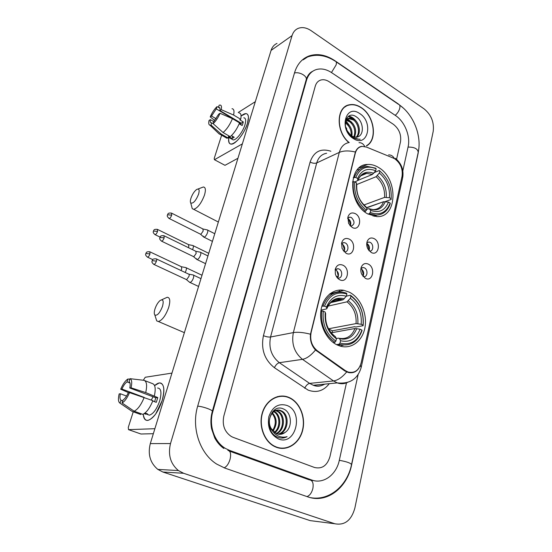 <?xml version="1.0" encoding="UTF-8"?>
<svg xmlns="http://www.w3.org/2000/svg" width="552" height="552" viewBox="0 0 552 552"><rect width="100%" height="100%" fill="white"/><g stroke="black" fill="none" stroke-linecap="round" stroke-linejoin="round"><path stroke-width="0.83" d="M349.533 292.263L343.861 290.317C333.022 288.268 322.596 297.362 320.878 311.052C319.049 324.7 326.508 340.046 337.272 344.993L340.184 346.097C351.7 349.554 362.899 340.618 365.051 327.005C367.328 313.432 360.373 297.776 349.533 292.263M378.541 167.484C374.877 165.227 371.192 164.22 367.473 164.461C347.836 164.406 347.719 203.571 367.749 213.907L376.664 216.598C397.509 218.171 398.62 178.675 378.541 167.484M352.107 227.376L348.622 223.443L347.877 217.164C349.243 213.203 351.741 212.044 355.378 213.672C362.899 217.605 359.559 231.909 352.107 227.376M350.492 226.134L350.975 226.196C354.853 224.443 355.012 221.566 351.452 217.564L349.892 217.102L347.712 218.116M345.938 253.195L342.033 248.372L341.647 242.88C343.047 238.802 345.6 237.553 349.299 239.126C356.951 242.963 353.522 257.639 345.938 253.195M343.999 251.657L344.62 251.781C348.595 252.395 349.202 244.846 345.345 242.977L343.972 242.549L341.502 243.667M339.611 279.692C337.513 278.518 336.085 276.587 335.333 273.889L335.257 269.272C336.692 265.07 339.294 263.732 343.061 265.257C350.844 268.983 347.332 284.045 339.611 279.692M337.32 277.815L338.079 278.029C342.268 278.898 343.13 270.935 339.073 269.052L337.921 268.672L335.133 269.88M371.096 252.395L367.818 248.821C366.597 246.24 366.397 243.742 367.218 241.334C368.75 238.098 371.075 237.208 374.201 238.657C381.536 242.411 378.361 256.742 371.096 252.395M369.302 250.974L369.64 251.022C373.421 251.588 373.925 244.246 370.247 242.418L368.915 242.004L366.832 242.804M365.238 278.256L361.594 274.013C360.615 271.529 360.539 269.169 361.367 266.94C362.947 263.704 365.3 262.78 368.425 264.166C375.884 267.817 372.634 282.52 365.238 278.256M363.147 276.552L363.596 276.655C367.57 277.442 368.301 269.714 364.444 267.879L363.299 267.506L360.953 268.369M347.677 218.468L348.208 218.716C350.699 220.669 351.376 223.056 350.244 225.878M341.488 243.749L342.088 244.012C344.765 246.13 345.386 248.662 343.937 251.595M335.257 269.728L335.809 269.969C338.645 272.219 339.211 274.855 337.507 277.884M366.763 243.342L366.942 243.432C369.385 245.343 370.054 247.717 368.943 250.56M360.898 268.672L361.125 268.783C363.747 270.846 364.354 273.357 362.947 276.317M393.265 158.079L394.977 158.969C400.635 163.337 402.988 169.133 402.049 176.35L361.153 362.871C358.924 370.433 354.55 373.483 348.036 372.013L345.255 370.571L317.331 350.775C311.832 346.207 309.755 340.122 311.114 332.518L355.302 153.194C356.419 149.185 358.717 146.915 362.188 146.397L366.493 147.073L393.265 158.079M339.218 291.456L339.549 290.069M366.666 145.831C377.947 139.822 374.353 115.561 361.111 107.509C357.068 104.894 353.094 103.997 349.195 104.825C336.085 106.922 335.713 131.907 348.885 142.575M346.207 106.232L345.235 106.57M288.834 397.378L288.523 397.254C278.236 393.086 266.133 399.993 262.331 412.779C258.398 425.509 263.946 441.11 274.254 446.354L276.386 447.299C287.461 451.522 299.695 443.187 302.744 429.973C305.953 416.822 299.55 401.752 288.834 397.378M281.285 396.281L279.34 396.205M359.041 367.942C356.53 371.848 353.011 373.38 348.478 372.531L344.703 370.889L315.482 350.002C311.597 345.738 309.927 340.474 310.472 334.202L355.384 152.028C356.799 148.591 359 146.687 361.981 146.315M283.224 396.039L285.177 396.557M347.022 105.556L348.07 105.391M314.509 467.482C322.051 469.228 327.198 465.605 329.958 456.614L346.477 382.902L329.958 456.614C327.198 465.605 322.051 469.228 314.509 467.482L233.11 437.329L314.509 467.482M396.584 159.273L400.497 141.809C401.449 134.681 399.082 128.857 393.41 124.331L329.199 81.737C326.308 79.867 323.507 79.302 320.795 80.04C318.062 80.916 316.22 82.952 315.275 86.133L223.85 415.994C222.014 425.061 224.512 431.899 231.343 436.515L233.11 437.329L231.343 436.515C224.512 431.899 222.014 425.061 223.85 415.994L315.275 86.133C316.22 82.952 318.062 80.916 320.795 80.04C323.507 79.302 326.308 79.867 329.199 81.737L393.41 124.331C399.082 128.857 401.449 134.681 400.497 141.809L396.584 159.273M281.306 448.397L283.266 448.162M366.397 145.721C377.734 139.925 374.256 115.706 361.063 107.695C357.061 105.108 353.135 104.225 349.278 105.039C336.223 107.122 335.954 132.066 349.126 142.54M349.092 124.98L345.876 120.916L349.092 124.98M345.414 122.213L347.104 123.179C351.079 126.567 352.666 130.955 351.845 136.337M345.248 123.02L346.207 123.627C349.906 126.718 351.541 130.803 351.127 135.889M346.511 119.86L350.699 121.35C355.661 125.932 356.882 131.238 354.37 137.269M356.005 137.358C360.366 133.37 358.531 123.496 353.425 119.97L348.471 118.542L345.607 120.322M346.18 120.343L349.795 121.813C354.529 126.084 355.854 131.19 353.784 137.137M346.918 130.858L351.424 136.082L356.482 137.296L358.027 136.792C364.527 134.398 363.278 121.688 356.882 117.252C345.655 108.399 340.108 129.534 352.176 137.393L359.304 139.373L360.18 139.173C357.42 139.442 354.722 138.69 352.079 136.917L346.283 129.596M345.152 124.607C345.276 120.874 346.684 118.694 349.382 118.08L354.336 119.508C359.683 123.158 361.298 133.639 356.509 137.289M345.442 126.76L348.388 133.246M359.614 113.512C345.476 103.403 338.59 129.858 353.37 138.559C367.68 148.157 373.897 122.102 359.614 113.512M345.345 106.777L344.407 107.198M348.284 116.368L353.397 118.901M346.297 118.652L347.139 119.011M347.27 119.073L349.878 120.812M345.476 121.971L346.401 122.71M348.657 116.12C351.624 116.638 354.239 118.48 356.509 121.654M346.49 118.335L347.615 118.79L353.135 123.855M345.621 121.53L349.858 126.132M345.4 126.553L346.746 128.657M241.079 115.948C245.571 112.408 248.034 112.898 248.462 117.417L247.448 123.413C245.24 130.01 241.893 135.689 237.401 140.456C230.936 146.087 228.086 145.072 228.845 137.42C228.162 141.705 228.956 143.941 231.219 144.134C235.525 144.569 244.667 132.998 247.448 123.413C249.173 117.245 248.655 113.974 245.895 113.588L241.079 115.948M255.321 101.678L238.25 112.47M214.39 159.68L224.988 165.324L214.39 159.68L214.224 158.396L221.635 135.205M242.369 143.858L214.687 159.583M224.988 165.324L237.946 158.258M216.129 118.742L211.519 116.044L216.267 108.868L237.381 121.385L237.698 121.109M219.924 108.323L218.847 107.364C219.882 107.412 220.22 108.468 219.875 110.538L241.203 123.193L240.838 124.759M239.665 124.062L240.81 122.958M243.811 117.783C245.819 118.059 246.192 120.439 244.929 124.924C242.908 131.859 236.297 140.236 233.172 139.925L231.73 139.083M239.002 112.925C240.962 113.105 241.521 115.223 240.686 119.266L239.768 119.832L243.287 121.93L242.825 123.676L242.162 125.545L239.195 123.786M213.141 123.655L211.706 122.82L210.981 125.056L220.917 133.874L228.017 137.972L228.48 136.51L231.999 138.545L234.214 137.241L231.419 135.619M239.554 122.896C237.084 128.878 233.972 133.467 230.218 136.661L223.098 132.535L213.134 123.676L213.865 121.433L218.695 114.167L220.041 113.284L232.433 118.673L239.554 122.896M228.017 137.972L226.844 138.214L225.223 137.275M240.686 119.266L233.579 115.037L221.221 109.648L219.875 110.538M231.992 108.716C233.917 108.875 234.448 110.986 233.579 115.037M232.433 118.673C229.936 124.683 226.824 129.306 223.098 132.535M220.917 133.874L219.33 134.088L217.978 132.797M218.426 107.433L219.144 105.225L219.655 105.08C221.345 104.887 221.869 106.412 221.221 109.648M220.041 113.284C218.143 117.693 215.839 121.157 213.134 123.676M210.981 125.056L209.96 125.18C208.739 124.855 208.435 123.289 209.042 120.474L210.346 119.625L213.797 121.64M211.706 122.82L211.368 122.868C210.305 122.82 209.967 121.737 210.346 119.625M211.519 116.044L210.222 116.9L214.769 120.488M210.222 116.9C212.071 112.622 214.328 109.213 216.984 106.674L216.267 108.868M218.509 107.178L216.984 106.674M237.505 120.998L237.381 121.385M243.287 121.93L241.203 123.193M232.689 136.351L231.999 138.545M276.448 447.037C287.413 451.219 299.515 442.973 302.537 429.898C305.718 416.877 299.377 401.959 288.772 397.633L288.475 397.516C278.291 393.376 266.305 400.214 262.545 412.875C258.647 425.475 264.153 440.917 274.358 446.106L276.448 447.037M272.557 430.601L273.254 429.511C276.317 423.46 275.883 418.078 271.963 413.365M273.254 411.005L273.647 411.157M273.958 410.377L275.441 410.426M275.917 410.502L277.552 411.04C285.605 414.152 285.391 430.394 276.559 433.713M273.902 410.426L274.986 410.557M275.462 410.674L276.628 411.095C284.48 414.124 284.542 429.815 276.11 433.513M284.935 432.547C292.967 427.683 291.677 412.399 283.818 409.135C270.059 401.98 262.524 430.753 277.221 437.039L277.932 437.343C281.085 438.488 284.142 438.26 287.095 436.653C283.749 437.591 280.499 437.212 277.345 435.535C274.689 434.024 272.681 431.747 271.329 428.704L276.78 433.803C279.671 434.831 282.389 434.417 284.935 432.547L279.74 434.362M271.329 428.704C265.622 419.734 273.316 406.762 281.127 410.75L281.272 410.819C290.152 414.262 288.696 432.699 278.374 434.245M273.495 432.285L269.569 427.069M272.129 412.254C274.661 410.143 277.352 409.66 280.195 410.805L280.34 410.874C289.013 414.235 287.889 432.119 277.918 434.155M272.384 412.861C277.207 418.416 277.401 424.495 272.971 431.098M274.13 411.371C281.168 414.414 281.81 428.069 274.758 432.713M273.688 411.682C280.181 415.056 280.706 427.579 274.31 432.375M286.833 405.409C278.374 403.084 272.384 406.81 268.858 416.601C267.147 427.2 270.349 434.652 278.463 438.964C295.969 446.306 304.255 411.544 286.833 405.409M279.374 396.467L277.428 396.612M287.095 436.653L281.775 438.06M190.978 198.133C190.24 200.48 190.164 202.101 190.75 202.984C193.186 203.785 195.794 200.859 198.582 194.214C199.741 189.833 199.079 188.267 196.595 189.522C194.269 191.323 192.4 194.2 190.978 198.133M198.009 189.005L203.364 186.99C205.592 187.218 205.965 189.916 204.482 195.084C201.349 203.239 197.754 207.987 193.697 209.325L192.255 208.67L191.641 206.358M353.259 177.703L355.819 177.427C360.035 167.898 366.811 165.013 376.133 168.767L375.671 170.754C367.397 167.532 361.374 170.113 357.592 178.496L357.813 180.497L354.901 181.932M357.848 180.414L372.414 174.446L375.671 170.754M383.212 201.859L366.542 207.635M374.67 216.425L376.94 215.128M359.676 169.402L357.123 169.968M369.357 213.61L375.843 215.149C382.798 214.976 387.594 211.188 390.229 203.771L390.167 203.088C386.338 212.679 379.693 215.811 370.233 212.472L369.357 213.61L368.039 214.072M364.617 211.74L366.438 210.264C357.71 202.984 353.811 193.51 354.743 181.843L353.321 181.642C352.3 193.883 356.385 203.798 365.569 211.402M353.321 181.642L352.473 181.987M376.133 168.767L375.677 168.181L367.259 166.4C361.215 167.008 356.93 170.616 354.398 177.233M370.233 212.472L370.709 210.409C379.086 213.293 385.013 210.512 388.484 202.08L390.167 203.088M354.743 181.843L356.523 182.905C355.771 193.248 359.242 201.68 366.921 208.194L366.438 210.264M357.592 178.496L355.819 177.427M388.484 202.08L383.585 201.721L366.687 207.849M366.645 209.401L369.005 208.601L370.709 210.409M356.64 187.245L356.523 182.905M366.921 208.194L365.562 206.427M374.325 172.528L379.355 170.458L379.817 171.051C388.159 178.262 391.934 187.494 391.133 198.748L391.195 199.431L385.179 201.604M391.133 198.748L389.457 197.733C390.098 187.721 386.731 179.49 379.355 173.031L379.817 171.051M363.947 204.978L384.565 197.388L389.457 197.733M379.355 173.031L376.098 176.709L356.785 184.513M155.043 308.727C154.091 311.811 154.029 313.915 154.843 315.033C157.272 315.916 159.818 313.053 162.481 306.436C163.896 300.875 163.123 298.887 160.156 300.474C158.065 302.22 156.361 304.973 155.043 308.727M161.667 299.791L167.221 297.273C170.03 297.493 170.513 300.93 168.657 307.574C165.703 315.558 162.295 320.208 158.431 321.526L156.727 320.898L155.843 318.138M321.899 306.153L324.528 306.167C329.254 295.085 336.706 291.028 346.884 293.981L346.359 296.238C337.327 293.74 330.696 297.362 326.46 307.119L326.853 308.63L326.308 308.954L321.009 310.127M330.572 302.662L342.971 299.812L346.359 296.238M346.373 296.169L350.451 295.216L350.893 296.031C359.959 302.924 364.003 312.639 363.03 325.169L363.14 325.687L355.923 327.005L354.556 326.701L332.394 330.779L328.557 328.944M332.056 332.656L332.394 330.779M337.734 345.2L340.853 344.703M340.046 346.056L343.496 345.097M332.98 293.712L329.44 294.154M339.094 344.207L339.804 344.434C350.361 346.559 357.772 341.95 362.043 330.607L361.933 330.096C357.661 341.191 350.354 345.524 340.004 343.075L339.094 344.207L336.52 344.62M333.222 342.55L334.96 342.261L335.871 341.129C326.356 334.208 322.161 324.231 323.306 311.19L321.795 310.921C320.56 324.604 324.949 335.05 334.96 342.261M321.795 310.921L320.871 311.128M346.884 293.981L346.442 293.167L343.254 292.277C333.898 291.111 327.15 295.658 323.023 305.898M340.004 343.075L340.549 340.729C349.713 342.82 356.226 338.976 360.097 329.192L361.933 330.096M323.306 311.19L325.245 312.142C324.321 323.686 328.047 332.566 336.423 338.769L335.871 341.129M326.46 307.119L324.528 306.167M360.097 329.192L354.95 328.509L331.152 332.822M336.299 338.507L338.562 338.128L339.556 338.673L340.549 340.729M325.597 319.208L325.245 312.142M336.423 338.769L335.437 336.713L332.649 334.45M363.14 325.687C364.196 312.563 359.959 302.406 350.451 295.216M363.03 325.169L361.194 324.265C361.995 313.129 358.386 304.469 350.375 298.287L350.893 296.031M328.474 328.792L356.061 323.596L361.194 324.265M350.375 298.287L346.987 301.84L328.005 306.118M192.524 249.656L193.069 248.283C193.579 246.468 193.441 245.509 192.641 245.426M188.404 247.641L188.798 246.668L188.501 244.605L157.713 229.528M368.432 249.877L369.212 250.001L367.287 243.653M185.189 272.481L186.058 270.487C186.597 268.576 186.445 267.575 185.61 267.485M180.987 270.508L181.725 268.886L181.415 266.719L150.144 251.94M362.084 275.02L363.464 275.255L361.829 269.266M203.274 236.139L203.874 237.181L204.412 237.091C205.682 236.366 206.717 234.883 207.517 232.647C208.014 230.846 207.862 229.901 207.048 229.818M200.279 234.069L200.949 234.2L203.191 230.984L202.867 228.935L171.858 213.272M350.644 224.954L348.56 218.944M349.837 225.402L350.444 225.499M196.305 258.591L196.94 259.571L197.423 259.502C198.692 258.826 199.734 257.342 200.548 255.058C201.073 253.168 200.907 252.174 200.052 252.085M193.262 256.48L193.911 256.625L196.16 253.409L195.815 251.263L164.317 235.897M344.607 250.166L342.847 244.543M343.082 250.484L344.434 250.705M189.322 282.037L190.274 282.424C191.544 281.789 192.593 280.312 193.421 277.98C193.966 275.986 193.793 274.944 192.903 274.861M186.086 279.409L186.707 279.567L188.97 276.345C189.37 274.903 189.253 274.151 188.612 274.089L156.602 259.047M338.39 276.58L336.996 270.887M336.237 276.214L338.252 276.559M154.581 385.613C159.286 381.515 162.302 382.122 163.627 387.421C164.213 390.926 163.702 395.342 162.109 400.676L155.678 414.007C148.716 422.425 144.569 422.48 143.237 414.186C143.582 418.595 145.148 420.665 147.922 420.403C153.415 418.547 158.141 411.971 162.109 400.676C165.082 389.215 164.13 383.302 159.238 382.936L154.581 385.613M171.962 373.097L145.231 377.264L143.334 380.252M154.884 428.697L128.519 429.649L128.278 427.379L133.253 411.799M128.519 429.649L140.96 434.01L153.346 433.699M143.782 397.254L121.916 389.056C123.489 385.531 125.187 383.143 127.015 381.887L129.989 383.019M152.731 401.007L156.292 402.339L157.768 397.585L145.714 392.589C147.301 385.427 146.735 381.342 144.01 380.328L129.996 378.679L129.051 381.577C130.231 382.384 130.479 384.516 129.789 387.987L155.767 397.792L154.622 401.718M151.324 400.062L153.035 396.764M157.603 388.022C161.17 388.297 161.86 392.596 159.687 400.918C156.809 409.087 153.38 413.848 149.406 415.18L147.177 414.366M144.203 413.627L145.611 414.145L147.722 413.993L145.024 413.006M144.686 380.59L152.497 383.606C155.278 384.64 155.899 388.725 154.367 395.867M152.876 400.642C149.882 408.011 146.528 412.579 142.823 414.366L134.15 411.212L122.075 402.988L123.041 400.027C124.89 398.806 126.622 396.391 128.23 392.782L129.506 392.624L152.876 400.642M122.758 400.89L121.012 400.248L120.053 403.195L132.08 411.378L140.725 414.511L140.981 413.696M144.196 397.385C141.174 404.788 137.821 409.398 134.15 411.212M132.08 411.378L130.934 410.598M145.714 392.589L131.065 387.808L129.789 387.987M129.996 378.679C131.845 379.59 132.197 382.633 131.065 387.808M129.506 392.624C127.222 397.992 124.738 401.449 122.075 402.988M120.053 403.195C118.28 402.111 117.983 399.02 119.156 393.914L120.37 393.762L126.553 396.06M121.012 400.248C119.881 399.358 119.667 397.192 120.37 393.762M121.916 389.056L120.695 389.222L128.713 392.72M120.695 389.222C122.91 384.019 125.332 380.618 127.96 379.003L127.015 381.887M129.823 379.217L127.96 379.003M157.768 397.585L155.767 397.792M145.866 413.317L145.611 414.145M286.281 396.681L285.198 396.295M348.664 105.108L347.988 105.17M402.815 170.927L408.114 146.784C410.64 136.192 404.699 121.488 395.446 115.492L331.655 72.664C326.294 69.166 321.112 68.151 316.103 69.621C311.376 71.242 308.168 74.831 306.484 80.392L212.768 411.751C208.635 425.544 214.452 442.207 225.582 448.507L229.577 450.397L311.638 479.978C323.368 484.49 336.409 474.803 339.328 460.202L358.096 374.698M334.816 523.751C344.669 525.614 351.341 520.433 354.832 508.206L433.196 131.417C434.286 122.309 431.271 114.809 424.15 108.916L311.114 30.671C306.505 27.6 302.158 26.848 298.08 28.414C295.154 29.704 293.153 32.099 292.063 35.59L170.506 443.553C167.822 454.779 170.451 463.777 178.393 470.552L183.595 473.278L334.816 523.751L310.12 520.612L162.874 472.022L183.595 473.278M277.021 43.394C274.144 44.684 272.157 47.023 271.067 50.418L150.303 443.601C147.646 454.33 150.158 462.928 157.831 469.407L162.874 472.022M403.339 108.095L398.123 103.831L334.885 60.706C326.046 54.834 317.49 53.233 309.223 55.89C302.096 58.553 297.217 64.135 294.582 72.622L197.726 405.989C191.137 427.4 199.679 453.523 216.695 464.087L224.802 468.068L307.761 496.855C326.674 503.831 347.167 487.947 351.617 464.908L418.133 153.332L418.858 148.212M310.003 73.409L309.534 73.575M312.37 480.592L313.315 480.488M287.15 397.047L286.633 396.826M317.331 350.775L316.51 350.906M345.255 370.571L344.4 370.675M329.282 383.681C323.555 391.002 316.496 393.141 308.106 390.105L274.399 367.701C264.449 359.752 260.792 349.071 263.435 335.657L310.114 162.046C313.812 151.669 320.643 148.046 330.62 151.165L330.862 151.262M346.642 371.951C342.226 377.313 337.852 380.307 333.512 380.935L309.631 383.392L313.301 385.262C317.31 386.6 321.105 386.221 324.686 384.137M388.594 154.87C391.175 154.857 393.141 156.126 394.494 158.679M347.38 382.529C344.131 383.985 340.757 384.102 337.258 382.895L333.512 380.935L302.496 359.345C294.34 352.673 291.297 343.758 293.36 332.601L339.301 152.393C343.551 150.586 348.912 150.468 355.384 152.028M360.415 365.307L361.139 367.618C357.675 379.086 349.72 384.178 337.258 382.895L313.301 385.262C317.048 386.793 320.733 386.428 324.348 384.171M310.472 334.202C303.4 332.414 297.694 331.883 293.36 332.601L270.556 337.003C268.472 347.739 271.398 356.309 279.346 362.692L309.631 383.392C307.671 383.854 306.029 385.475 304.711 388.249M315.482 350.002C311.011 355.447 306.677 358.558 302.496 359.345L279.346 362.692C277.435 363.23 275.786 364.9 274.399 367.701M359 142.671C361.546 142.602 363.457 143.893 364.734 146.528M326.611 153.277C321.692 154.132 318.4 157.348 316.738 162.923L339.301 152.393C340.95 146.646 344.269 143.354 349.264 142.519M361.249 367.114L402.553 178.31L402.284 174.901M310.114 162.046C312.556 163.316 314.764 163.606 316.738 162.923L270.556 337.003C268.541 337.231 266.167 336.782 263.435 335.657M372.414 174.446L366.804 173.362L361.981 174.929M369.674 208.911C376.981 211.34 382.191 208.911 385.303 201.625M356.792 184.554C356.212 193.573 359.255 200.956 365.9 206.696M373.718 173.335C366.5 170.637 361.208 172.914 357.855 180.152M369.64 208.863L373.186 209.629C378.092 209.484 381.556 206.848 383.585 201.721M386.276 197.285C386.773 188.529 383.819 181.297 377.409 175.605M384.565 197.388C385.013 189.046 382.191 182.153 376.098 176.709M342.971 299.812L341.357 299.391C334.905 298.453 330.027 301.302 326.722 307.947M339.556 338.673C347.539 340.405 353.266 337.044 356.737 328.585M325.652 313.398C324.935 323.451 328.198 331.228 335.437 336.713M344.317 298.818C336.43 296.769 330.613 299.957 326.86 308.395M339.307 338.328C346.58 339.48 351.796 336.209 354.95 328.509M357.841 323.658C358.462 313.929 355.295 306.325 348.333 300.854M356.061 323.596C356.626 314.323 353.604 307.071 346.987 301.84M154.815 234.538L155.16 234.71C151.897 231.992 153.773 231.536 153.442 231.047L157.561 231.412L157.368 229.356C153.021 229.025 154.111 230.639 153.442 231.047L153.421 231.115M160.073 237.091L155.16 234.71C156.03 234.379 156.83 233.282 157.561 231.412M147.253 257.046L147.612 257.211C144.272 254.513 146.163 254.03 145.838 253.513L149.985 253.927L149.785 251.774C145.417 251.477 146.48 253.14 145.838 253.513L145.818 253.575M152.78 259.633L147.612 257.211C148.474 256.887 149.261 255.79 149.985 253.927M168.85 218.33L169.216 218.516C165.952 215.791 167.815 215.252 167.491 214.797L171.713 215.114L171.499 213.086C167.111 212.699 168.153 214.376 167.491 214.797L167.463 214.873M200.673 234.269L169.216 218.516C170.133 218.171 170.968 217.04 171.713 215.114M161.322 241.045L161.701 241.231C158.362 238.526 160.232 237.96 159.914 237.47L164.172 237.85L163.937 235.711C159.5 235.387 160.597 237.049 159.914 237.47L159.894 237.539M193.676 256.68L161.701 241.231C162.605 240.886 163.433 239.761 164.172 237.85M153.615 264.291L154.008 264.477C150.593 261.793 152.476 261.193 152.159 260.675L156.451 261.11C156.885 259.647 156.802 258.902 156.209 258.867C151.793 258.557 152.787 260.302 152.159 260.675L152.138 260.737M186.514 279.609L154.008 264.477C154.905 264.139 155.719 263.014 156.451 261.11M310.528 497.662C329.475 501.126 347.408 485.484 351.541 464.515C350.458 462.969 346.38 461.569 339.301 460.313M306.995 496.586C309.72 495.586 311.673 492.929 312.846 488.61C313.702 483.455 312.68 480.537 309.775 479.867M224.126 467.827C226.706 466.654 228.687 463.804 230.067 459.278C231.226 453.896 230.494 450.929 227.866 450.377M197.685 406.148C203.053 406.479 213.41 410.26 212.285 411.461C210.719 417.222 210.491 423.011 211.602 428.842L214.762 438.012C217.198 442.469 220.241 445.961 223.884 448.493M294.464 73.03C299.536 71.463 307.809 76.349 306.153 79.881C307.478 75.52 309.658 72.65 312.694 71.284M307.561 56.973C316.669 53.806 325.859 55.2 335.133 61.134C336.347 61.362 336.679 62.631 336.12 64.929L331.455 72.533M336.133 61.824L398.427 104.293C399.772 104.632 400.221 105.929 399.772 108.185C399.027 110.959 397.509 113.346 395.218 115.34M399.565 105.066C413.696 114.85 421.901 136.102 418.209 152.317C417.76 148.764 414.373 147.018 408.052 147.08M150.303 443.601L170.506 443.553M271.067 50.418L292.063 35.59M309.244 479.833L311.638 479.978M212.196 411.785L212.768 411.751M305.905 80.751L306.484 80.392M329.999 293.705L343.861 290.317M358.862 168.153L367.473 164.461M348.064 217.757L349.892 217.102M341.95 243.197L343.972 242.549M335.692 269.3L337.921 268.672M367.094 242.563L368.915 242.004M361.305 268.051L363.299 267.506M348.036 372.013L347.084 372.124M395.439 158.307C401.414 163.454 403.85 169.816 402.746 177.385M348.471 118.542L349.382 118.08M218.847 107.364L219.765 107.916M228.293 137.103L233.172 139.925M219.758 134.122L226.844 138.214M209.96 125.18L219.33 134.088M276.628 411.095L277.552 411.04M280.34 410.874L281.272 410.819M273.792 446.106L274.358 446.106M190.75 202.984L192.255 208.67M218.357 222.042L193.697 209.325M360.849 175.833L366.804 173.362C362.823 173.487 359.828 175.86 357.813 180.497M373.083 216.101L375.843 215.149M154.843 315.033L156.727 320.898M184.382 332.656L158.431 321.526M331.745 301.613L341.357 299.391C335.064 298.149 330.227 301.226 326.853 308.63M337.03 344.876L339.804 344.434M188.805 244.708L192.482 245.447M208.746 253.327L193.172 245.681M181.732 266.823L185.444 267.513M202.011 275.248L186.155 267.748M212.417 241.376L204.033 237.187M203.191 229.052L206.876 229.839M214.769 233.724L207.607 230.094M200.562 234.262L203.874 237.181M205.572 263.663L197.105 259.578M196.153 251.374L199.879 252.112M207.945 255.942L200.631 252.367M193.559 256.68L196.94 259.571M198.568 286.453L190.012 282.479M188.957 274.199L192.717 274.889M200.962 278.656L193.497 275.137M186.397 279.602L189.847 282.479M146.846 414.248L149.406 415.18M415.904 163.123L351.569 464.391M212.327 411.323L306.153 79.881M418.209 152.317L415.973 162.792M309.348 479.867L229.494 451.136M157.831 469.407L178.393 470.552M303.179 59.83L309.223 55.89"/></g></svg>
